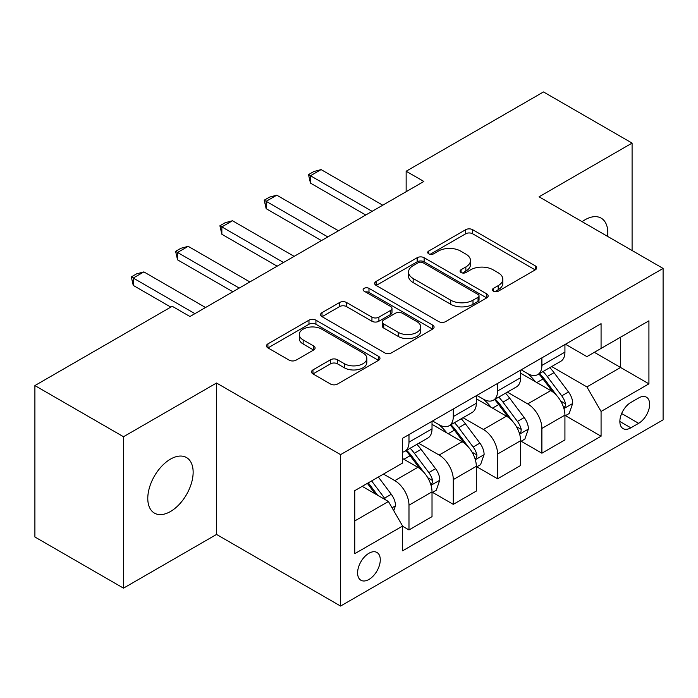<?xml version="1.0" encoding="UTF-8"?>
<svg xmlns="http://www.w3.org/2000/svg" width="698" height="698" viewBox="0 0 698 698"><rect width="100%" height="100%" fill="white"/><g stroke="black" fill="none" stroke-linecap="round" stroke-linejoin="round"><path stroke-width="1.05" d="M493.434 291.206A3.446 1.989 0 0 0 498.302 291.206L535.27 269.864A4.921 2.844 0 0 0 536.71 267.858A4.921 2.844 0 0 0 535.27 265.842L472.651 229.694A4.921 2.844 0 0 0 465.688 229.694L428.729 251.036A3.446 1.989 0 0 0 427.717 252.44A3.446 1.989 0 0 0 428.729 253.845A3.446 1.989 0 0 0 433.598 253.845L438.379 251.079A15.74 9.091 0 0 1 460.645 251.079L465.863 254.098A15.74 9.091 0 0 1 470.478 260.52A15.74 9.091 0 0 1 465.863 266.95L461.081 269.707A3.446 1.989 0 0 0 460.069 271.121A3.446 1.989 0 0 0 461.081 272.525A3.446 1.989 0 0 0 465.95 272.525L470.74 269.76A15.74 9.091 0 0 1 492.997 269.76L498.215 272.778A15.74 9.091 0 0 1 502.83 279.2A15.74 9.091 0 0 1 498.215 285.63L493.434 288.387A3.446 1.989 0 0 0 492.43 289.792A3.446 1.989 0 0 0 493.434 291.206L493.434 288.387M170.46 511.521A32.082 18.523 120 0 0 191.418 483.252A32.082 18.523 120 0 0 186.506 457.548A32.082 18.523 120 0 0 170.46 459.136A32.082 18.523 120 0 0 149.512 487.405A32.082 18.523 120 0 0 154.424 513.109A32.082 18.523 120 0 0 170.46 511.521M607.609 236.395A32.082 18.523 120 0 0 601.17 218.142A32.082 18.523 120 0 0 585.125 219.73A32.082 18.523 120 0 0 582.141 221.685M368.937 579.453A16.037 9.257 120 0 0 379.415 565.319A16.037 9.257 120 0 0 376.955 552.467A16.037 9.257 120 0 0 368.937 553.261A16.037 9.257 120 0 0 358.458 567.395A16.037 9.257 120 0 0 360.918 580.247A16.037 9.257 120 0 0 368.937 579.453M312.974 369.888A4.921 2.844 0 0 0 311.526 371.894A4.921 2.844 0 0 0 312.974 373.901L330.538 384.048A4.921 2.844 0 0 0 337.5 384.048L378.543 360.343A4.921 2.844 0 0 0 379.991 358.336A4.921 2.844 0 0 0 378.543 356.329L315.932 320.173A4.921 2.844 0 0 0 308.97 320.173L267.919 343.878A4.921 2.844 0 0 0 266.479 345.885A4.921 2.844 0 0 0 267.919 347.892L289.138 360.142A4.921 2.844 0 0 0 296.1 360.142L313.664 350.003A4.921 2.844 0 0 0 315.112 347.988A4.921 2.844 0 0 0 313.664 345.981L303.141 339.909A13.157 7.599 0 0 1 299.285 334.534A13.157 7.599 0 0 1 307.417 327.519A13.157 7.599 0 0 1 321.752 329.159L362.977 352.961A13.157 7.599 0 0 1 366.834 358.336A13.157 7.599 0 0 1 358.711 365.359A13.157 7.599 0 0 1 344.367 363.71L337.5 359.74A4.921 2.844 0 0 0 330.538 359.74L312.974 369.888L312.974 373.901M216.537 383.019L123.502 436.73L34.9 385.575L34.9 536.998L123.502 588.152L216.537 534.441L340.58 606.056L340.58 454.634L216.537 383.019L216.537 534.441M632.091 250.53L632.091 143.099L539.057 196.81L663.1 268.433L340.58 454.634M632.091 143.099L543.489 91.944L406.149 171.237L406.149 191.697M34.9 385.575L172.232 306.282L189.961 316.517L423.869 181.463L406.149 171.237M438.728 321.577A4.921 2.844 0 0 0 445.69 321.577L486.742 297.88A4.921 2.844 0 0 0 488.181 295.873A4.921 2.844 0 0 0 486.742 293.867L424.122 257.71A4.921 2.844 0 0 0 417.16 257.71L376.109 281.407A4.921 2.844 0 0 0 374.669 283.423A4.921 2.844 0 0 0 376.109 285.43L438.728 321.577M365.49 291.947A3.446 1.989 0 0 1 368.98 292.436L368.98 288.344L432.647 325.094A4.921 2.844 0 0 1 434.086 327.1A4.921 2.844 0 0 1 432.647 329.116L391.595 352.813A4.921 2.844 0 0 1 384.633 352.813L322.014 316.656L322.014 312.643A4.921 2.844 0 0 0 320.574 314.65A4.921 2.844 0 0 0 322.014 316.656M322.014 312.643L339.586 302.496A4.921 2.844 0 0 1 346.54 302.496L371.938 317.162A4.921 2.844 0 0 0 378.892 317.162L390.548 310.436A4.921 2.844 0 0 0 391.988 308.429A4.921 2.844 0 0 0 390.548 306.413L364.112 291.153A3.446 1.989 0 0 1 363.1 289.749A3.446 1.989 0 0 1 365.229 287.908A3.446 1.989 0 0 1 368.98 288.344M638.644 397.956L630.852 402.458A15.539 8.969 120 0 0 620.697 416.148A15.539 8.969 120 0 0 623.078 428.598A15.539 8.969 120 0 0 630.852 427.83L638.644 423.328A15.539 8.969 120 0 0 648.8 409.639A15.539 8.969 120 0 0 646.418 397.188A15.539 8.969 120 0 0 638.644 397.956M340.58 606.056L663.1 419.847L663.1 268.433M565.459 344.245L586.905 356.626L601.074 348.433L601.074 323.68L402.606 438.265L402.606 463.027L354.759 490.65L354.759 553.671L402.606 526.048L402.606 550.809L601.074 436.224L601.074 411.462L586.905 386.91L551.664 366.563M601.074 348.433L648.922 320.81L648.922 383.839L601.074 411.462M123.502 436.73L123.502 588.152M594.347 352.324L620.574 367.471L620.574 337.186L648.922 320.81M586.905 386.91L620.574 367.471L648.922 383.839M354.759 520.935L388.428 501.496L362.201 486.349M402.606 526.248L408.984 529.939L408.984 505.178A20.05 11.578 -120 0 0 394.806 480.625L383.464 474.073M408.984 529.939L432.018 516.633L432.018 491.872A20.05 11.578 -120 0 0 417.849 467.32L402.606 458.525M432.551 492.387L453.29 504.357L453.29 479.596A20.05 11.578 -120 0 0 439.112 455.044L418.756 443.291M453.29 504.357L476.324 491.06L476.324 466.299A20.05 11.578 -120 0 0 462.146 441.747L432.018 424.349M476.856 466.814L497.587 478.784L497.587 454.023A20.05 11.578 -120 0 0 483.409 429.471L463.053 417.718M497.587 478.784L520.629 465.479L520.629 440.717A20.05 11.578 -120 0 0 506.451 416.165L476.324 398.776M521.153 441.232L541.892 453.203L541.892 428.441A20.05 11.578 -120 0 0 527.714 403.889L507.359 392.136M541.892 453.203L564.926 439.906L564.926 415.144A20.05 11.578 -120 0 0 550.748 390.592L520.629 373.194M521.153 369.818L527.714 373.605A20.05 11.578 -120 0 0 537.739 374.599A20.05 11.578 -120 0 0 541.892 365.42L541.892 357.847M476.856 395.4L483.409 399.186A20.05 11.578 -120 0 0 493.434 400.172A20.05 11.578 -120 0 0 497.587 390.993L497.587 383.429M432.551 420.973L439.112 424.759A20.05 11.578 -120 0 0 449.137 425.754A20.05 11.578 -120 0 0 453.29 416.575L453.29 409.002M565.459 415.659L601.074 436.224M537.739 374.599L560.773 361.302A20.05 11.578 -120 0 0 564.926 352.124L564.926 344.55M493.434 400.172L516.476 386.875A20.05 11.578 -120 0 0 520.629 377.697L520.629 370.123M449.137 425.754L472.171 412.457A20.05 11.578 -120 0 0 476.324 403.278L476.324 395.705M402.606 452.138A20.05 11.578 -120 0 0 404.831 451.327L427.865 438.03A20.05 11.578 -120 0 0 432.018 428.851L432.018 421.278M404.831 451.327A20.05 11.578 -120 0 0 408.984 442.157L408.984 434.584M388.428 501.496L402.606 526.048M494.812 291.685L498.215 289.722A15.74 9.091 0 0 0 502.83 283.292L502.83 279.2M470.478 260.52L470.478 264.612A15.74 9.091 0 0 1 465.863 271.042L462.46 273.005M535.2 269.899L472.651 233.786A4.921 2.844 0 0 0 465.688 233.786L430.108 254.334M486.672 297.915L424.122 261.802A4.921 2.844 0 0 0 417.16 261.802L376.178 285.465M478.043 297.278A3.446 1.989 0 0 0 479.046 295.873A3.446 1.989 0 0 0 478.043 294.469L423.075 262.736A3.446 1.989 0 0 0 418.207 262.736L413.164 265.641A15.74 9.091 0 0 0 408.548 272.072A15.74 9.091 0 0 0 413.164 278.502L450.734 300.192A15.74 9.091 0 0 0 473 300.192L478.043 297.278L478.043 301.37A3.446 1.989 0 0 0 479.046 299.966L479.046 295.873M408.548 272.072L408.548 276.164A15.74 9.091 0 0 0 413.164 282.594L413.164 278.502M478.043 301.37L473 304.284A15.74 9.091 0 0 1 450.734 304.284L413.164 282.594M322.083 316.7L339.586 306.596L339.586 302.496M391.988 308.429L391.988 312.521A4.921 2.844 0 0 1 390.548 314.528L378.892 321.255A4.921 2.844 0 0 1 371.938 321.255L346.54 306.596A4.921 2.844 0 0 0 339.586 306.596M368.98 292.436L432.577 329.151M398.288 332.379A13.157 7.599 0 0 0 412.631 334.019A13.157 7.599 0 0 0 420.754 327.004A13.157 7.599 0 0 0 416.898 321.63L402.38 313.245A4.921 2.844 0 0 0 395.417 313.245L383.769 319.972A4.921 2.844 0 0 0 382.321 321.979A4.921 2.844 0 0 0 383.769 323.994L398.288 332.379L398.288 336.471A13.157 7.599 0 0 0 412.631 338.111A13.157 7.599 0 0 0 420.754 331.096L420.754 327.004M382.321 321.979L382.321 326.071A4.921 2.844 0 0 0 383.769 328.086L383.769 323.994M398.288 336.471L383.769 328.086M366.834 358.336L366.834 362.428A13.157 7.599 0 0 1 358.711 369.451A13.157 7.599 0 0 1 344.367 367.802L337.5 363.833A4.921 2.844 0 0 0 330.538 363.833L313.036 373.936M299.285 334.534L299.285 338.626A13.157 7.599 0 0 0 303.141 344.001L303.141 339.909M313.603 350.038L303.141 344.001M378.482 360.377L315.932 324.265A4.921 2.844 0 0 0 308.97 324.265L267.988 347.927M564.926 415.964L569.184 413.504L572.726 403.278A13.279 7.669 -120 0 0 568.486 391.962L554.003 372.636A38.346 22.135 -120 0 0 549.823 367.619M535.418 381.736A38.346 22.135 -120 0 0 527.566 373.517M563.714 407.824L565.258 406.157L565.555 403.845A13.279 7.669 -120 0 0 561.75 395.853L547.267 376.519A38.346 22.135 -120 0 0 543.088 371.511M539.519 373.57A31.829 18.375 60 0 1 544.745 379.511L556.995 395.871M538.83 373.962A38.346 22.135 60 0 1 543.018 378.979L552.642 391.831M372.121 211.346L310.462 175.739L310.462 183.103L308.507 174.613L313.821 171.542L321.089 169.597L382.757 205.203M365.743 215.028L310.462 183.103M321.089 169.597L310.462 175.739L308.507 174.613M520.629 441.537L524.879 439.086L528.421 428.851A13.279 7.669 -120 0 0 524.181 417.544L509.697 398.209A38.346 22.135 -120 0 0 505.518 393.201M491.113 407.318A38.346 22.135 -120 0 0 483.269 399.099M519.417 433.406L520.961 431.739L521.249 429.418A13.279 7.669 -120 0 0 517.445 421.426L502.97 402.1A38.346 22.135 -120 0 0 498.782 397.092M495.214 399.151A31.829 18.375 60 0 1 500.44 405.084L512.698 421.444M494.533 399.544A38.346 22.135 60 0 1 498.712 404.552L508.345 417.404M476.324 467.119L480.573 464.659L484.115 454.433A13.279 7.669 -120 0 0 479.884 443.117L465.4 423.791A38.346 22.135 -120 0 0 461.212 418.774M446.816 432.891A38.346 22.135 -120 0 0 438.963 424.672M475.111 458.979L476.655 457.312L476.952 455A13.279 7.669 -120 0 0 473.148 447.008L458.665 427.673A38.346 22.135 -120 0 0 454.485 422.665M450.917 424.724A31.829 18.375 60 0 1 456.134 430.666L468.393 447.025M450.227 425.126A38.346 22.135 60 0 1 454.415 430.134L464.039 442.986M432.018 492.692L436.276 490.24L439.819 480.006A13.279 7.669 -120 0 0 435.578 468.698L421.095 449.364A38.346 22.135 -120 0 0 416.915 444.356M430.814 484.56L432.359 482.894L432.647 480.573A13.279 7.669 -120 0 0 428.842 472.581L414.368 453.255A38.346 22.135 -120 0 0 410.18 448.247M406.611 450.306A31.829 18.375 60 0 1 411.837 456.239L424.087 472.598M405.931 450.699A38.346 22.135 60 0 1 410.11 455.707L419.742 468.559M327.824 236.919L266.156 201.312L266.156 208.685L264.21 200.186L269.524 197.124L276.792 195.178L338.46 230.776M321.446 240.601L266.156 208.685M276.792 195.178L266.156 201.312L264.21 200.186M283.519 262.5L221.851 226.894L221.851 234.258L219.905 225.768L225.218 222.697L232.486 220.751L294.155 256.358M277.141 266.182L221.851 234.258M232.486 220.751L221.851 226.894L219.905 225.768M239.222 288.073L177.554 252.467L177.554 259.839L175.599 251.341L180.922 248.279L188.181 246.333L249.849 281.931M232.844 291.755L177.554 259.839M188.181 246.333L177.554 252.467L175.599 251.341M393.742 510.7L395.513 505.588A13.279 7.669 -120 0 0 391.273 494.271L378.351 477.022M385.75 499.943A13.279 7.669 -120 0 0 384.546 498.163L371.624 480.913M368.291 482.833L377.583 495.231M367.366 483.365L375.245 493.879M194.917 313.655L133.248 278.048L133.248 285.412L131.303 276.923L136.616 273.852L143.884 271.906L205.552 307.513M170.818 307.103L133.248 285.412M143.884 271.906L133.248 278.048L131.303 276.923M394.806 480.625L417.849 467.32M439.112 455.044L462.146 441.747M483.409 429.471L506.451 416.165M527.714 403.889L550.748 390.592M541.892 365.42L564.926 352.124M541.892 428.441L564.926 415.144M497.587 454.023L520.629 440.717M497.587 390.993L520.629 377.697M453.29 479.596L476.324 466.299M453.29 416.575L476.324 403.278M408.984 505.178L432.018 491.872M408.984 442.157L432.018 428.851M621.648 413.513L638.644 423.328M619.859 421.487L630.852 427.83M498.215 289.722L498.215 285.63M461.081 272.525L461.081 269.707M465.863 271.042L465.863 266.95M428.729 253.845L428.729 251.036M465.688 233.786L465.688 229.694M472.651 233.786L472.651 229.694M535.27 269.864L535.27 265.842M376.109 285.43L376.109 281.407M417.16 261.802L417.16 257.71M424.122 261.802L424.122 257.71M486.742 297.88L486.742 293.867M450.734 304.284L450.734 300.192M473 304.284L473 300.192M346.54 306.596L346.54 302.496M371.938 321.255L371.938 317.162M378.892 321.255L378.892 317.162M390.548 314.528L390.548 310.436M432.647 329.116L432.647 325.094M330.538 363.833L330.538 359.74M337.5 363.833L337.5 359.74M344.367 367.802L344.367 363.71M313.664 350.003L313.664 345.981M267.919 347.892L267.919 343.878M308.97 324.265L308.97 320.173M315.932 324.265L315.932 320.173M378.543 360.343L378.543 356.329M563.932 408.557L572.639 403.531M547.267 376.519L554.003 372.636M536.823 382.548L543.018 378.979M561.75 395.853L568.486 391.962M560.695 401.036L565.555 403.845M519.635 434.13L528.334 429.113M502.97 402.1L509.697 398.209M492.526 408.129L498.712 404.552M517.445 421.426L524.181 417.544M516.398 426.618L521.249 429.418M475.329 459.712L484.028 454.686M458.665 427.673L465.4 423.791M448.221 433.702L454.415 430.134M473.148 447.008L479.884 443.117M472.092 452.191L476.952 455M431.032 485.285L439.731 480.268M414.368 453.255L421.095 449.364M403.924 459.284L410.11 455.707M428.842 472.581L435.578 468.698M427.795 477.772L432.647 480.573M392.058 507.786L395.426 505.841M384.546 498.163L391.273 494.271"/></g></svg>
